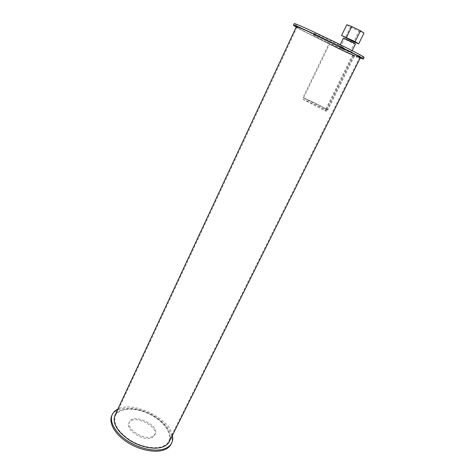 <?xml version="1.0" encoding="UTF-8"?>
<svg xmlns="http://www.w3.org/2000/svg" width="475" height="475" viewBox="0 0 475 475"><rect width="100%" height="100%" fill="white"/><g stroke="black" fill="none" stroke-linecap="round" stroke-linejoin="round"><path stroke-width="0.36" stroke-dasharray="2.38 1.78" d="M341.958 48.527L343.461 49.519C343.805 50.445 312.479 35.304 313.268 34.924C312.544 33.974 335.979 45.083 341.958 48.527M342.707 46.995C336.745 43.516 313.286 32.413 313.993 33.398C313.185 33.82 344.523 48.973 344.203 47.999L342.707 46.995M348.84 53.283L339.601 48.901L348.84 53.283M349.553 51.834L340.308 47.458L349.553 51.834M360.169 58.093L356.44 56.537L357.17 55.07L358.103 55.747C358.488 56.578 335.558 45.766 327.892 41.521C310.009 32.876 293.722 24.338 294.168 23.75M364.064 57.546L357.17 55.07M356.44 56.537L357.378 57.202C357.782 57.998 334.869 47.179 327.192 42.97L327.892 41.521M327.192 42.97C312.877 36.011 302.533 30.738 296.163 27.14M353.845 43.106L344.553 38.748C344.215 38.938 354.397 43.843 354.297 43.445L353.845 43.106M349.891 53.77L338.443 48.343L349.891 53.77M355.454 44.003C355.573 44.496 342.98 38.422 343.395 38.19M346.798 24.73L350.455 27.093L345.272 37.709M350.455 27.093L358.952 31.225L353.738 41.824M358.952 31.225L363.981 33.09M328.979 43.736L329.597 44.021L303.549 97.963C309.16 99.964 327.952 109.351 327.073 109.725C327.952 109.351 309.16 99.964 303.549 97.963L302.955 97.654C308.881 99.774 328.676 109.66 327.762 110.058L354.588 55.866C354.973 56.567 334.554 46.894 328.979 43.736L302.955 97.654M354.588 55.866L353.887 55.527C354.255 56.198 334.875 47.013 329.597 44.021M353.341 55.041L326.307 109.713L325.696 109.393L327.073 109.725L353.887 55.527M326.307 109.713L327.762 110.058M352.699 54.744L325.696 109.393L303.549 97.963L302.878 99.346L325.001 110.8L325.696 109.393L327.073 109.725L326.384 111.12C327.275 110.722 308.501 101.329 302.878 99.346M325.001 110.8L326.384 111.12M151.751 437.754L154.636 435.308C159.606 426.58 132.875 413.654 129.01 422.922C124.872 429.584 143.337 441.72 151.751 437.754M152.291 436.656C143.877 440.598 125.406 428.468 129.532 421.824C133.386 412.579 160.134 425.505 155.171 434.215L152.291 436.656M171.19 444.006C175.572 435.082 164.956 420.903 149.37 413.488C133.855 405.935 116.12 406.475 111.851 415.459M172.431 435.338C169.45 418.125 133.208 400.692 117.859 409.094M163.05 446.239C165.716 445.105 167.586 443.478 168.661 441.364C172.674 433.455 163.234 420.719 149.221 414.022C135.274 407.2 119.344 407.675 115.538 415.684C112.961 423.213 117.545 431.181 129.283 439.595C140.434 446.862 155.099 449.647 163.05 446.239M356.832 55.415C345.034 48.527 295.242 24.926 297.095 27.057C295.83 28.031 360.003 59.054 359.658 57.303L356.832 55.415M169.32 441.59C173.31 433.461 163.596 420.476 149.281 413.666C135.031 406.731 118.792 407.229 114.908 415.417M360.383 57.659C360.442 59.31 295.082 27.704 296.364 26.707M313.993 33.398L313.268 34.924M344.203 47.999L343.461 49.519M340.308 47.458L344.553 38.748M350.01 52.137L354.297 43.445M357.378 57.202L358.103 55.747M340.254 44.626L338.443 48.343M352.165 50.671L350.455 54.138M129.532 421.824L129.01 422.922M155.171 434.215L154.636 435.308M297.095 27.057L115.538 415.684M359.658 57.303L168.661 441.364"/><path stroke-width="0.71" d="M293.455 25.276L294.168 23.75C292.202 20.918 367.151 57.154 364.064 57.54L363.31 59.054L360.169 58.093M296.163 27.14L293.455 25.288C291.442 22.562 366.344 58.769 363.31 59.054M340.254 44.626L343.395 38.19C343.182 37.745 352.604 42.162 354.908 43.587L355.454 44.003L352.165 50.671M358.69 43.795L363.981 33.09L360.442 30.774L355.104 41.61L358.69 43.795L353.738 41.824L341.572 35.483L355.104 41.61M360.442 30.774L351.755 26.547L346.453 37.406M351.755 26.547L346.798 24.73L341.572 35.483M112.302 414.491L111.851 415.459C108.365 422.56 114.683 434.114 127.217 442.207C139.703 450.342 156.109 453.393 164.95 449.528C167.877 448.258 169.937 446.452 171.131 444.119L171.19 444.006M117.859 409.094C115.288 410.358 113.454 412.11 112.367 414.354C108.888 421.438 115.217 432.974 127.757 441.073C140.262 449.202 156.667 452.265 165.502 448.418C168.429 447.153 170.483 445.354 171.677 443.027C172.805 440.747 173.054 438.188 172.431 435.338M169.266 441.697L360.388 57.653L357.509 55.729C345.462 48.693 294.452 24.516 296.364 26.707L114.908 415.417C112.266 423.118 116.957 431.276 128.974 439.892C140.398 447.331 155.408 450.169 163.542 446.672C166.256 445.514 168.162 443.852 169.266 441.697L169.32 441.59M171.677 443.027L171.131 444.119"/></g></svg>
